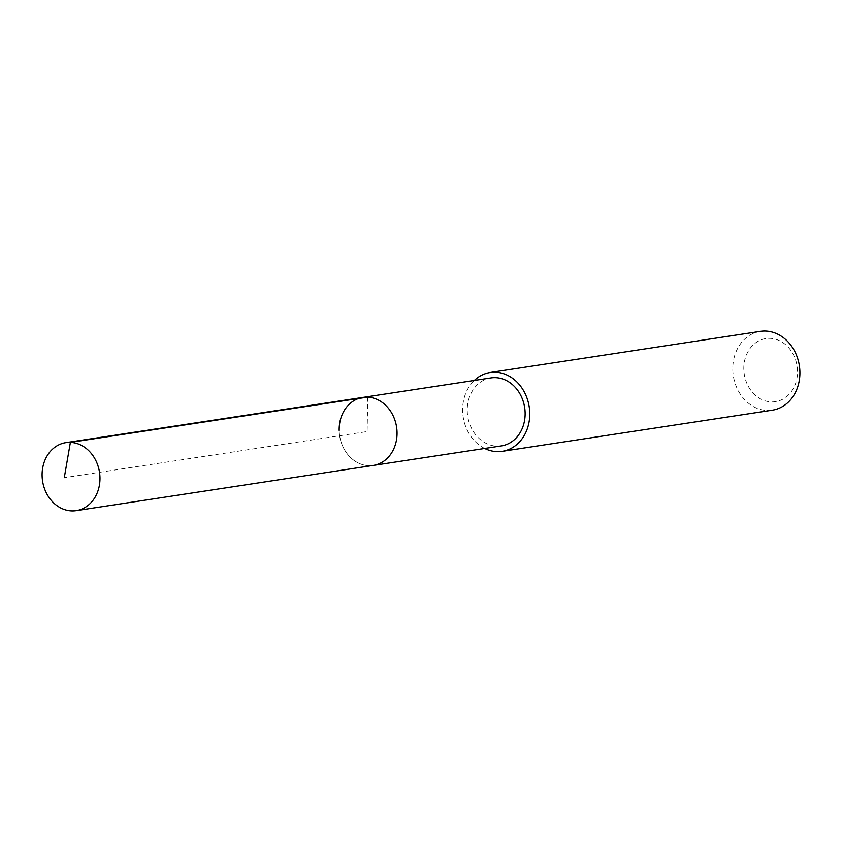 <?xml version="1.0" encoding="UTF-8"?>
<svg xmlns="http://www.w3.org/2000/svg" width="842" height="842" viewBox="0 0 842 842"><rect width="100%" height="100%" fill="white"/><g stroke="black" fill="none" stroke-linecap="round" stroke-linejoin="round"><path stroke-width="0.63" stroke-dasharray="4.21 3.16" d="M339.168 430.378A34.385 28.807 -98.7 0 0 373.28 465.416A34.385 28.807 81.3 0 1 339.168 430.378A34.385 28.807 -98.7 0 1 362.934 397.413M491.012 377.911A34.385 28.807 -98.7 0 0 467.247 410.875A34.385 28.807 -98.7 0 0 501.369 445.913M484.655 448.449A39.869 33.406 81.3 0 1 462.637 410.707A39.869 33.406 81.3 0 1 474.299 380.458M760.347 331.359A39.869 33.406 -98.7 0 0 732.793 369.575A39.869 33.406 -98.7 0 0 772.346 410.191M797.49 371.08A31.901 26.723 -98.7 0 0 770.041 338.337A31.901 26.723 -98.7 0 0 743.812 369.154A31.901 26.723 -98.7 0 0 771.261 401.897A31.901 26.723 -98.7 0 0 797.49 371.08M367.449 397.15L368.101 431.409L64.287 477.677"/><path stroke-width="1.26" d="M99.977 477.677A34.385 28.807 81.3 0 1 76.222 510.641A34.385 28.807 81.3 0 1 42.1 475.614A34.385 28.807 81.3 0 1 65.865 442.65A34.385 28.807 81.3 0 1 99.977 477.677M339.168 430.378A34.385 28.807 81.3 0 1 362.934 397.413L491.012 377.911A34.385 28.807 -98.7 0 1 525.124 412.948A34.385 28.807 -98.7 0 1 501.369 445.913L373.28 465.416A34.385 28.807 -98.7 0 0 397.045 432.451A34.385 28.807 -98.7 0 0 362.934 397.413A34.385 28.807 81.3 0 1 397.045 432.451A34.385 28.807 81.3 0 1 373.28 465.416L76.222 510.641M474.299 380.458A39.869 33.406 81.3 0 1 490.191 372.49A39.869 33.406 81.3 0 1 529.744 413.106A39.869 33.406 81.3 0 1 502.19 451.333A39.869 33.406 81.3 0 1 484.655 448.449M502.19 451.333L772.346 410.191A39.869 33.406 -98.7 0 0 799.9 371.975A39.869 33.406 -98.7 0 0 760.347 331.359L490.191 372.49M64.287 477.677L70.381 442.387L367.449 397.15M362.934 397.413L65.865 442.65"/></g></svg>
